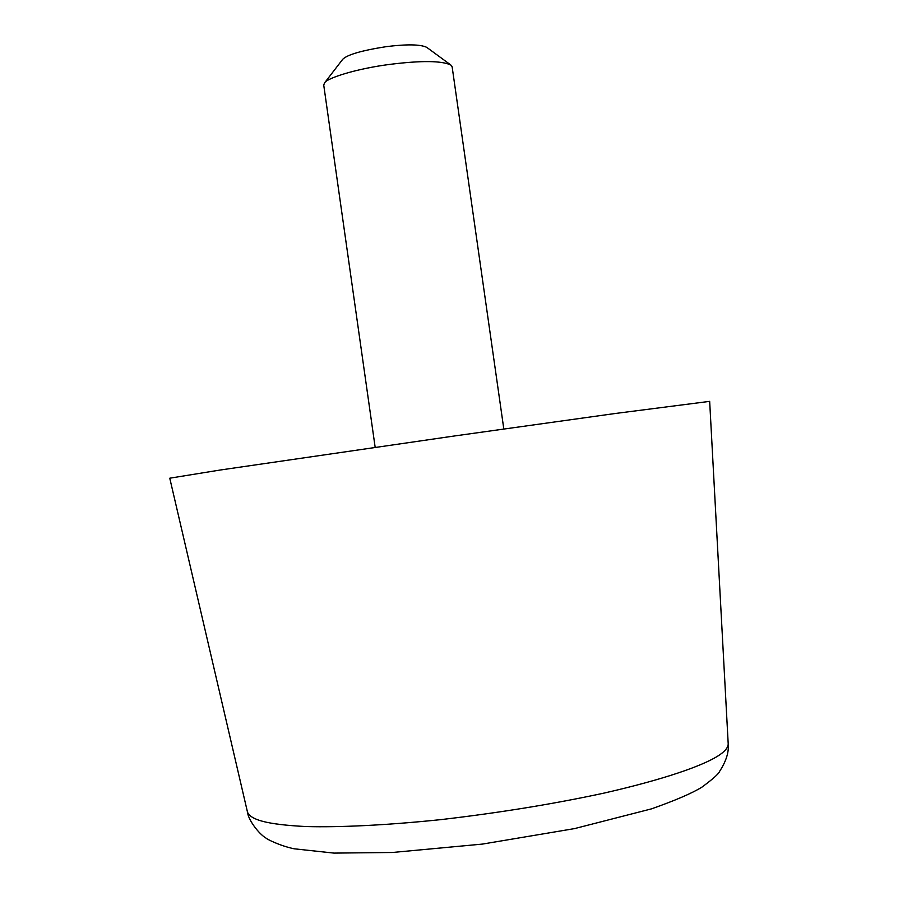 <?xml version="1.0" encoding="UTF-8"?>
<svg xmlns="http://www.w3.org/2000/svg" width="898" height="898" viewBox="0 0 898 898"><rect width="100%" height="100%" fill="white"/><g stroke="black" fill="none" stroke-linecap="round" stroke-linejoin="round"><path stroke-width="1.35" d="M375.162 447.305L323.74 85.13L324.492 82.986C326.76 78.036 357.168 68.506 390.271 64.33C421.488 60.469 441.67 60.694 450.818 65.004L452.143 66.845L503.812 428.986M324.492 82.975L342.699 59.313C347.212 54.711 361.771 50.479 386.387 46.629C406.974 44.092 420.421 44.328 426.73 47.347L426.819 47.414M247.5 812.174L169.767 478.196L219.898 470.069L454.074 436.024L615.31 413.484L709.667 401.361L728.199 743.757C729.064 751.974 726.224 761.145 719.657 771.281C718.849 773.739 712.911 779.037 701.854 787.187C692.044 793.248 675.206 800.488 651.376 808.896L574.529 828.607L482.349 844.098L392.392 852.483L333.966 853.1L294.174 848.801C279.413 845.714 266.279 838.799 265.999 838.092C258.703 833.804 248.275 819.93 247.5 812.196C250.89 819.706 265.999 824.521 306.083 826.553C338.692 827.451 385.422 825.363 440.985 819.616C499.636 812.757 554.066 803.901 604.275 793.046C665.934 778.948 701.562 765.882 716.907 756.632C724.484 752.03 728.244 747.731 728.199 743.757M426.73 47.347L450.818 65.004"/></g></svg>
